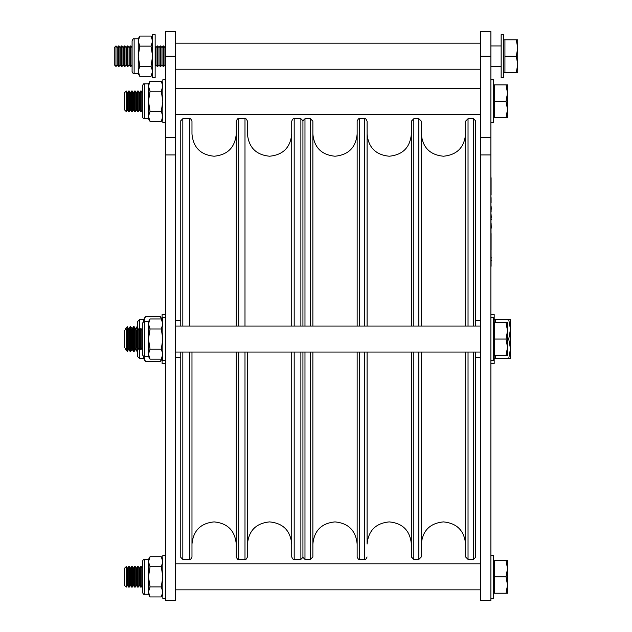 <?xml version="1.0" encoding="UTF-8"?>
<svg xmlns="http://www.w3.org/2000/svg" width="632" height="632" viewBox="0 0 632 632"><rect width="100%" height="100%" fill="white"/><g stroke="black" fill="none" stroke-linecap="round" stroke-linejoin="round"><path stroke-width="0.95" d="M189.513 326.041L189.513 118.713C190.137 118.097 190.951 118.919 191.978 121.17L191.978 134.087C193.289 147.532 200.668 154.911 214.114 156.222C227.56 154.911 234.938 147.532 236.25 134.087M244.995 326.041L244.995 118.713C245.611 118.097 246.433 118.919 247.452 121.17L247.452 134.087C248.763 147.532 256.142 154.911 269.588 156.222C283.033 154.911 290.412 147.532 291.731 134.087M180.768 326.041L180.768 120.759L182.822 118.713L182.822 326.041M304.98 326.041L304.98 118.713L302.933 120.759L302.933 326.041L302.933 120.759L300.879 118.713L294.188 118.713L294.188 326.041M300.879 326.041L300.879 118.713M236.25 326.041L236.25 121.17C237.277 118.911 238.098 118.097 238.706 118.713L238.706 326.041M291.731 326.041L291.731 121.17C292.75 118.919 293.564 118.097 294.188 118.713M182.822 352.071L182.822 559.407L180.768 557.353L180.768 352.071M247.452 352.071L247.452 556.942C246.433 559.202 245.611 560.023 244.995 559.407L244.995 352.071M238.706 352.071L238.706 559.407C238.098 560.023 237.277 559.209 236.25 556.942L236.25 352.071M191.978 352.071L191.978 556.942C190.951 559.202 190.137 560.023 189.513 559.407L189.513 352.071M302.933 352.071L302.933 557.353L302.933 352.071M304.98 352.071L304.98 559.407L302.933 557.353L300.879 559.407L300.879 352.071M294.188 352.071L294.188 559.407C293.564 560.023 292.75 559.202 291.731 556.942L291.731 352.071M473.471 326.041L473.471 118.713L475.517 120.759L475.517 326.041M310.415 326.041L310.415 118.713L312.872 121.17L312.872 326.041M357.151 326.041L357.151 121.17C358.17 118.919 358.992 118.097 359.608 118.713L359.608 326.041M364.632 326.041L364.632 118.713C365.249 118.097 366.07 118.919 367.089 121.17L367.089 326.041M411.361 326.041L411.361 121.17L413.826 118.713L413.826 326.041M418.842 326.041L418.842 118.713L421.307 121.17L421.307 326.041M465.579 326.041L465.579 121.17L468.036 118.713L468.036 326.041M413.826 352.071L413.826 559.407L418.842 559.407L421.307 556.942L421.307 352.071L421.307 544.034C422.618 530.588 429.997 523.209 443.443 521.898C456.889 523.209 464.267 530.588 465.579 544.034M367.089 352.071L367.089 544.034C368.401 530.588 375.779 523.209 389.225 521.898C402.671 523.209 410.049 530.588 411.361 544.034M359.608 352.071L359.608 559.407C358.992 560.023 358.17 559.202 357.151 556.942L357.151 352.071M312.872 352.071L312.872 556.942L310.415 559.407L310.415 352.071M475.517 352.071L475.517 557.353L473.471 559.407L473.471 352.071M468.036 352.071L468.036 559.407L465.579 556.942L465.579 352.071M413.826 559.407L411.361 556.942L411.361 352.071M175.649 339.06L175.649 600.4L165.394 600.4L165.394 31.6L175.649 31.6L175.649 339.06M490.89 339.06L490.89 600.4L480.644 600.4L480.644 31.6L490.89 31.6L490.89 339.06M501.144 34.673L501.144 77.72L503.704 77.72L503.704 34.673L501.144 34.673M490.89 122.813L493.458 122.813L493.458 79.766L490.89 79.766M490.89 598.354L493.458 598.354L493.458 555.307L490.89 555.307M490.89 360.58L493.458 360.58L493.458 317.541L490.89 317.541M155.148 77.72L155.148 34.673L152.589 34.673L152.589 77.72L155.148 77.72M165.394 79.766L162.835 79.766L162.835 122.813L165.394 122.813M165.394 317.541L162.835 317.541L162.835 360.58L165.394 360.58M165.394 555.307L162.835 555.307L162.835 598.354L165.394 598.354M165.394 314.46L162.116 314.46L162.116 320.392M165.394 363.653L162.116 363.653L162.116 357.728M132.088 71.566C132.957 73.454 133.636 74.141 134.134 73.62C133.636 74.141 132.957 73.454 132.088 71.566L132.088 40.827C132.957 38.939 133.636 38.252 134.134 38.773L134.134 73.62L138.234 73.62L138.234 71.282L139.791 66.257L151.032 66.257L152.589 71.282L151.032 76.314L139.791 76.314L138.234 71.282L138.234 38.773L139.791 36.079L151.032 36.079L152.589 41.112L151.032 46.136L152.589 56.201L151.032 66.257M139.791 66.257L138.234 56.201L139.791 46.136L138.234 41.112L139.791 36.079M139.791 46.136L151.032 46.136M144.388 356.48C143.851 356.954 143.164 356.266 142.334 354.433L142.334 323.687C143.164 321.854 143.851 321.167 144.388 321.641L144.388 356.48L148.488 356.48L148.488 354.149L150.045 349.117L161.279 349.117L162.835 354.149L161.279 359.181L150.045 359.181L148.488 354.149L148.488 321.641L150.045 318.939L161.279 318.939L162.835 323.971L161.279 329.003L162.835 339.06L161.279 349.117M150.045 349.117L148.488 339.06L150.045 329.003L148.488 323.971L150.045 318.939M150.045 329.003L161.279 329.003M144.388 118.713C143.946 119.274 143.267 118.595 142.334 116.667L142.334 85.92C143.267 83.985 143.946 83.306 144.388 83.866L144.388 118.713L148.488 118.713L148.488 116.383L150.045 111.35L161.279 111.35L162.835 116.383L161.279 121.407L150.045 121.407L148.488 116.383L148.488 83.866L150.045 81.172L161.279 81.172L162.835 86.205L161.279 91.229L162.835 101.294L161.279 111.35M150.045 111.35L148.488 101.294L150.045 91.229L148.488 86.205L150.045 81.172M150.045 91.229L161.279 91.229M144.388 594.254C143.946 594.815 143.267 594.127 142.334 592.2L142.334 561.453C143.267 559.525 143.946 558.846 144.388 559.407L144.388 594.254L148.488 594.254L148.488 591.915L150.045 586.891L161.279 586.891L162.835 591.915L161.279 596.948L150.045 596.948L148.488 591.915L148.488 559.407L150.045 556.713L161.279 556.713L162.835 561.737L161.279 566.77L162.835 576.826L161.279 586.891M150.045 586.891L148.488 576.826L150.045 566.77L148.488 561.737L150.045 556.713M150.045 566.77L161.279 566.77M115.956 66.447L114.258 64.748L114.258 47.645L115.956 45.946L115.956 66.447L115.956 45.946L117.236 47.645L117.236 64.748L116.051 66.447M118.429 45.946L117.236 47.645L118.429 45.946L118.429 66.447L119.029 66.447L119.029 45.946L118.429 45.946L119.029 45.946L120.214 47.645L120.214 64.748L119.029 66.447M119.029 45.946L120.214 47.645L121.407 45.946L121.407 66.447L122.008 66.447L122.008 45.946L121.407 45.946L122.008 45.946L123.2 47.645L123.2 64.748L122.008 66.447M124.385 45.946L123.2 47.645L124.385 45.946L124.385 66.447L124.994 66.447L124.994 45.946L124.385 45.946L124.994 45.946L126.179 47.645L126.179 64.748L124.994 66.447M127.372 45.946L126.179 47.645L127.372 45.946L127.372 66.447L127.972 66.447L127.972 45.946L127.372 45.946L127.972 45.946L129.165 47.645L129.165 64.748L127.972 66.447M130.35 45.946L129.165 47.645L130.35 45.946L130.35 66.447L130.958 66.447L130.958 45.946L130.35 45.946L130.958 45.946L132.088 47.566L130.958 45.946M155.993 47.645L155.148 46.436L155.993 47.645L157.186 45.946L155.993 47.645L155.993 64.748L155.148 65.957M157.186 45.946L157.186 66.447L157.787 66.447L157.787 45.946L157.186 45.946L157.787 45.946L158.98 47.645L158.98 64.748L157.787 66.447M160.165 45.946L158.98 47.645L160.165 45.946L160.165 66.447L160.773 66.447L160.773 45.946L160.165 45.946L160.773 45.946L161.958 47.645L161.958 64.748L160.773 66.447M163.143 45.946L161.958 47.645L163.143 45.946L163.143 66.447L163.751 66.447L163.751 45.946L163.143 45.946L163.751 45.946L164.936 47.645L164.936 64.748L163.751 66.447M503.704 72.593L504.936 72.593L504.936 39.8L516.281 39.8L517.742 48L516.281 56.201L517.742 64.393L517.742 39.8L516.281 39.8M503.704 39.8L504.936 39.8L503.704 39.8M490.89 66.447L501.144 66.447M490.89 45.946L501.144 45.946L490.89 45.946M517.742 72.593L517.742 64.393L516.281 72.593L517.742 72.593M504.936 72.593L516.281 72.593M504.936 56.201L516.281 56.201M114.258 47.645L115.956 45.946M126.203 91.04L126.297 111.54L126.297 91.04L124.504 92.738L124.504 109.842L126.203 111.54M127.482 109.842L128.675 111.54L128.675 91.04L127.482 92.738L127.482 109.842L126.297 111.54M128.675 111.54L129.276 111.54L129.276 91.04L128.675 91.04M130.469 109.842L131.654 111.54L131.654 91.04L130.469 92.738L130.469 109.842L129.276 111.54M131.654 111.54L132.262 111.54L132.262 91.04L131.654 91.04M133.447 109.842L134.64 111.54L134.64 91.04L133.447 92.738L133.447 109.842L132.262 111.54M134.64 111.54L135.24 111.54L135.24 91.04L134.64 91.04M136.433 109.842L137.618 111.54L137.618 91.04L136.433 92.738L136.433 109.842L135.24 111.54M137.618 111.54L138.226 111.54L138.226 91.04L137.618 91.04M139.411 109.842L140.596 111.54L140.596 91.04L139.411 92.738L139.411 109.842L138.226 111.54M140.596 111.54L141.205 111.54L141.205 91.04L140.596 91.04M493.458 117.686L494.682 117.686L494.682 84.893L506.034 84.893L507.496 93.094L506.034 101.294L507.496 109.486L507.496 84.893L506.034 84.893M493.458 84.893L494.682 84.893M507.496 117.686L507.496 109.486L506.034 117.686L507.496 117.686M494.682 117.686L506.034 117.686M494.682 101.294L506.034 101.294M126.203 328.814L126.297 349.306L126.297 328.814L124.504 330.504L124.504 347.608L126.203 349.306M125.223 329.793L125.223 328.735L127.198 326.76L128.675 328.735L127.482 330.504L127.482 347.608L126.297 349.306M128.675 328.814L128.675 349.306L129.276 349.306L129.276 328.814L128.675 328.814M130.469 347.608L131.654 349.306L131.654 328.814L130.469 330.504L130.469 347.608L129.276 349.306M131.654 349.306L132.262 349.306L132.262 328.814L131.654 328.814M133.447 347.608L134.64 349.306L134.64 328.814L133.447 330.504L133.447 347.608L132.262 349.306M134.64 349.306L135.24 349.306L135.24 328.814L134.64 328.814M136.433 347.608L137.618 349.306L137.618 328.814L136.433 330.504L136.433 347.608L135.24 349.306M137.618 349.306L138.226 349.306L138.226 328.814L137.618 328.814M139.411 347.608L140.596 349.306L140.596 328.814L139.411 330.504L139.411 347.608L138.226 349.306M140.596 349.306L141.205 349.306L141.205 328.814L140.596 328.814M493.458 355.461L494.682 355.461L494.682 322.66L506.034 322.66L507.496 330.86L506.034 339.06L507.496 347.26L507.496 322.66L506.034 322.66M493.458 322.66L494.682 322.66M507.496 355.461L507.496 347.26L506.034 355.461L507.496 355.461M494.682 355.461L506.034 355.461M494.682 339.06L506.034 339.06M126.203 566.58L126.297 587.081L126.297 566.58L124.504 568.279L124.504 585.382L126.203 587.081M127.482 585.382L128.675 587.081L128.675 566.58L127.482 568.279L127.482 585.382L126.297 587.081M128.675 587.081L129.276 587.081L129.276 566.58L128.675 566.58M130.469 585.382L131.654 587.081L131.654 566.58L130.469 568.279L130.469 585.382L129.276 587.081M131.654 587.081L132.262 587.081L132.262 566.58L131.654 566.58M133.447 585.382L134.64 587.081L134.64 566.58L133.447 568.279L133.447 585.382L132.262 587.081M134.64 587.081L135.24 587.081L135.24 566.58L134.64 566.58M136.433 585.382L137.618 587.081L137.618 566.58L136.433 568.279L136.433 585.382L135.24 587.081M137.618 587.081L138.226 587.081L138.226 566.58L137.618 566.58M139.411 585.382L140.596 587.081L140.596 566.58L139.411 568.279L139.411 585.382L138.226 587.081M140.596 587.081L141.205 587.081L141.205 566.58L140.596 566.58M493.458 593.227L494.682 593.227L494.682 560.434L506.034 560.434L507.496 568.626L506.034 576.826L507.496 585.027L507.496 560.434L506.034 560.434M493.458 560.434L494.682 560.434M507.496 593.227L507.496 585.027L506.034 593.227L507.496 593.227M494.682 593.227L506.034 593.227M494.682 576.826L506.034 576.826M125.223 348.327L125.223 349.385L127.293 351.36L127.293 347.892M127.482 347.608L130.058 351.36L130.745 351.36L130.745 348.003M130.058 348.192L130.058 351.36M128.675 328.735L130.058 326.76L130.745 326.76L130.745 330.117M132.127 349.306L133.51 351.36L134.197 351.36L134.197 348.674M133.51 347.695L133.51 351.36M132.127 328.814L133.51 326.76L134.197 326.76L134.197 329.446M135.58 348.825L136.962 351.36L137.523 351.36M136.962 348.374L136.962 351.36M135.58 329.288L136.962 326.76L137.523 326.76M494.177 319.587L508.728 319.587L510.466 329.319L510.466 319.587L508.728 319.587M494.177 358.534L495.401 358.534L495.401 355.461M495.401 322.66L495.401 319.587M510.466 348.793L510.466 329.319L508.728 339.06L510.466 348.793L508.728 358.534L510.466 358.534L510.466 348.793M507.496 339.06L508.728 339.06M495.401 358.534L508.728 358.534M136.962 326.76L136.962 329.746M133.51 326.76L133.51 330.418M130.058 326.76L130.058 329.92M127.293 326.76L127.293 330.228M127.198 326.76L127.198 330.094M127.198 348.019L127.198 351.36M490.89 363.653L494.177 363.653L494.177 355.461M490.89 314.46L494.177 314.46L494.177 322.66M137.523 328.948L137.523 321.641L139.569 319.587L139.569 330.283M143.669 321.767L143.669 319.587L145.407 316.577L160.378 316.577L161.784 319.824M143.669 322.194L145.407 316.577M139.569 347.837L139.569 358.534L143.669 358.534L145.407 361.543L160.378 361.543L161.792 358.297M145.407 361.543L143.669 355.927M143.669 358.534L143.669 356.353M139.569 358.534L137.523 356.48L137.523 349.164M491.096 177.734L491.096 194.972M490.89 174.053L491.096 266.293M491.096 202.754L491.096 197.626M491.301 210.954L491.096 211.451M491.096 209.184L491.096 211.325M491.301 209.184L491.096 206.008M491.096 220.031L491.301 219.32M491.096 217.756L491.096 219.897M491.301 217.756L491.096 214.58M491.301 228.018L491.096 223.151M491.096 228.602L491.096 227.37M491.096 260.226L491.096 257.848M491.301 258.093L491.096 256.955M491.301 260.692L491.301 260.044M491.096 261.04L491.096 260.534M491.096 233.564L491.096 249.83M359.608 559.407L364.632 559.407L364.632 352.071M418.842 559.407L418.842 352.071M175.649 56.201L165.394 56.201M175.649 137.61L165.394 137.61M175.649 154.935L165.394 154.935M490.89 56.201L480.644 56.201M490.89 137.61L480.644 137.61M490.89 154.935L480.644 154.935M291.731 544.034C290.412 530.588 283.033 523.209 269.588 521.898C256.142 523.209 248.763 530.588 247.452 544.034M236.25 544.034C234.938 530.588 227.56 523.209 214.114 521.898C200.668 523.209 193.289 530.588 191.978 544.034M189.513 118.713L182.822 118.713M244.995 118.713L238.706 118.713M244.995 559.407L238.706 559.407M189.513 559.407L182.822 559.407M300.879 559.407L294.188 559.407M421.307 134.087C422.618 147.532 429.997 154.911 443.443 156.222C456.889 154.911 464.267 147.532 465.579 134.087M312.872 134.087C314.183 147.532 321.562 154.911 335.007 156.222C348.453 154.911 355.832 147.532 357.151 134.087M367.089 134.087C368.401 147.532 375.779 154.911 389.225 156.222C402.671 154.911 410.049 147.532 411.361 134.087M312.872 544.034C314.183 530.588 321.562 523.209 335.007 521.898C348.453 523.209 355.832 530.588 357.151 544.034M413.826 118.713L418.842 118.713M468.036 118.713L473.471 118.713M304.98 118.713L310.415 118.713M359.608 118.713L364.632 118.713M304.98 559.407L310.415 559.407M468.036 559.407L473.471 559.407M364.632 559.407C365.249 560.023 366.07 559.202 367.089 556.942M180.768 320.614L175.649 320.614M180.768 357.507L175.649 357.507M480.644 320.614L475.517 320.614M480.644 357.507L475.517 357.507M175.649 88.275L480.644 88.275M175.649 114.305L480.644 114.305M175.649 352.071L480.644 352.071M175.649 326.041L480.644 326.041M175.649 589.846L480.644 589.846M175.649 563.815L480.644 563.815M175.649 43.181L480.644 43.181M175.649 69.212L480.644 69.212M132.088 40.827C132.957 38.939 133.636 38.252 134.134 38.773L138.234 38.773M138.234 73.62L139.791 76.314M152.589 73.62L151.032 76.314M152.589 38.773L151.032 36.079M144.388 321.641L148.488 321.641M148.488 356.48L150.045 359.181M162.835 356.48L161.279 359.181M162.835 321.641L161.279 318.939M144.388 83.866L148.488 83.866M148.488 118.713L150.045 121.407M162.835 118.713L161.279 121.407M162.835 83.866L161.279 81.172M144.388 559.407L148.488 559.407M148.488 594.254L150.045 596.948M162.835 594.254L161.279 596.948M162.835 559.407L161.279 556.713M164.936 47.645L165.394 46.997L164.936 47.645L163.751 45.946M164.936 64.748L165.394 65.404M161.958 64.748L163.143 66.447M158.98 64.748L160.165 66.447M155.993 64.748L157.186 66.447M132.088 64.827L130.958 66.447M129.165 64.748L130.35 66.447M126.179 64.748L127.372 66.447M123.2 64.748L124.385 66.447M120.214 64.748L121.407 66.447M117.236 64.748L118.429 66.447M117.236 47.645L116.051 45.946M123.2 47.645L122.008 45.946M126.179 47.645L124.994 45.946M129.165 47.645L127.972 45.946M158.98 47.645L157.787 45.946M161.958 47.645L160.773 45.946M127.482 92.738L126.297 91.04M130.469 92.738L129.276 91.04M133.447 92.738L132.262 91.04M136.433 92.738L135.24 91.04M139.411 92.738L138.226 91.04M142.334 92.659L141.205 91.04M142.334 109.921L141.205 111.54M127.482 330.504L126.297 328.814M130.469 330.504L129.276 328.814M133.447 330.504L132.262 328.814M136.433 330.504L135.24 328.814M139.411 330.504L138.226 328.814M142.334 330.425L141.205 328.814M142.334 347.687L141.205 349.306M127.482 568.279L126.297 566.58M130.469 568.279L129.276 566.58M133.447 568.279L132.262 566.58M136.433 568.279L135.24 566.58M139.411 568.279L138.226 566.58M142.334 568.2L141.205 566.58M142.334 585.461L141.205 587.081M128.675 349.385L127.293 351.36M132.127 349.385L130.745 351.36M135.58 349.385L134.197 351.36M135.58 328.735L134.197 326.76M132.127 328.735L130.745 326.76M139.569 319.587L143.669 319.587M162.116 358.534L160.378 361.543M162.116 319.587L160.378 316.577"/></g></svg>
